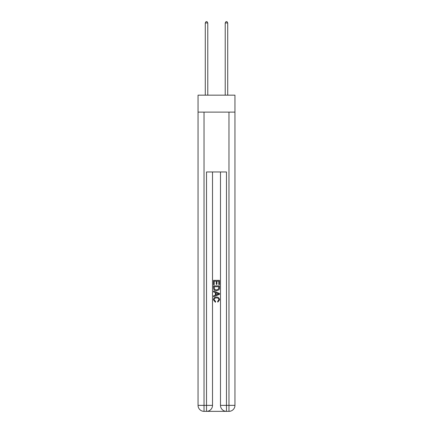 <?xml version="1.0" encoding="UTF-8"?>
<svg xmlns="http://www.w3.org/2000/svg" width="433" height="433" viewBox="0 0 433 433"><rect width="100%" height="100%" fill="white"/><g stroke="black" fill="none" stroke-linecap="round" stroke-linejoin="round"><path stroke-width="0.65" d="M234.951 112.12L234.951 95.163L198.049 95.163L198.049 112.12L234.951 112.12L234.951 405.364L228.97 405.364L228.97 112.12M206.974 411.35L226.026 411.35M226.475 411.35L226.475 405.364L220.489 405.364A5.986 5.986 0 0 0 226.475 411.35L228.97 411.35L228.97 405.364L226.475 405.364L226.475 171.966L206.525 171.966L206.525 405.364L198.049 405.364L198.049 112.12M212.511 171.966L212.511 405.364A5.986 5.986 0 0 1 206.525 411.35L204.03 411.35A5.986 5.986 0 0 1 198.049 405.364M220.489 405.364L220.489 171.966M228.97 411.35A5.986 5.986 0 0 0 234.951 405.364M213.507 284.714L213.507 280.34L219.493 280.34L219.493 284.562L218.8 284.562L218.8 281.185L216.96 281.185L216.96 284.329L216.267 284.329L216.267 281.185L214.2 281.185L214.2 284.714L213.507 284.714M213.507 288.01L213.507 285.867L219.493 285.867L219.407 288.968L218.979 289.839L216.532 290.776C214.616 290.781 213.61 289.861 213.507 288.01M214.2 286.711L214.622 289.358L216.543 289.931L218.676 288.908L218.8 286.711L214.2 286.711M213.507 291.923L213.507 291.03L219.493 293.406L219.493 294.359L213.507 296.735L213.507 295.836L215.347 295.16L215.347 292.605L213.507 291.923M217.696 293.471L216.04 292.86L216.04 294.905L218.8 293.883L217.696 293.471M214.124 299.76L215.618 301.438L215.423 302.283L213.431 299.842C213.593 298.001 214.633 297.076 216.543 297.065C218.384 297.103 219.39 298.023 219.569 299.825L217.831 302.131L217.647 301.287L218.876 299.782C218.703 298.489 217.923 297.866 216.549 297.909C215.147 297.839 214.34 298.456 214.124 299.76M207.775 95.163L207.775 22.949L205.28 22.949L205.28 95.163M205.28 22.949L206.027 21.65L207.023 21.65L207.775 22.949M227.72 95.163L227.72 22.949L225.225 22.949L225.225 95.163M225.225 22.949L225.977 21.65L226.973 21.65L227.72 22.949M204.03 112.12L204.03 411.35M212.511 405.364L206.525 405.364L206.525 411.35"/></g></svg>
